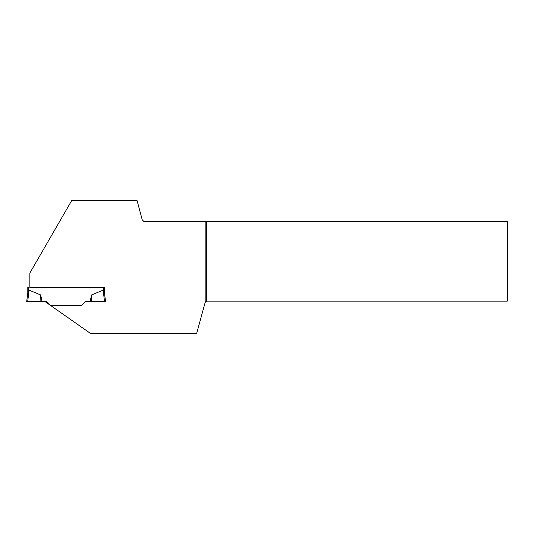 <?xml version="1.0" encoding="UTF-8"?>
<svg xmlns="http://www.w3.org/2000/svg" width="534" height="534" viewBox="0 0 534 534"><rect width="100%" height="100%" fill="white"/><g stroke="black" fill="none" stroke-linecap="round" stroke-linejoin="round"><path stroke-width="0.8" d="M104.437 292.545L105.538 301.536L85.453 301.536L81.368 305.622L50.87 305.622L46.785 301.536L44.963 301.536L90.446 333.39L196.666 333.39L205.169 302.438L205.169 221.436L143.82 221.436L142.244 219.861L137.084 200.61L71.676 200.61L29.851 273.048L29.851 287.359L104.437 287.359L104.437 292.545L103.149 290.136L91.548 294.955L90.166 301.536L91.347 301.536L91.548 294.955M29.851 287.085L28.749 287.085L28.749 290.449L29.09 290.136L27.835 292.298L26.7 301.536L42.073 301.536L40.691 294.955L29.09 290.136L27.688 301.536L44.963 301.536M28.749 287.085L27.801 287.085L27.801 292.545M104.404 292.298L103.149 290.136L104.551 301.536M40.891 301.536L40.691 294.955M205.169 221.436L507.3 221.436L507.3 301.136L206.464 301.136L205.169 302.438M206.464 221.436L206.464 301.136M26.7 301.536L27.688 301.536M103.489 287.359L103.489 290.449"/></g></svg>
